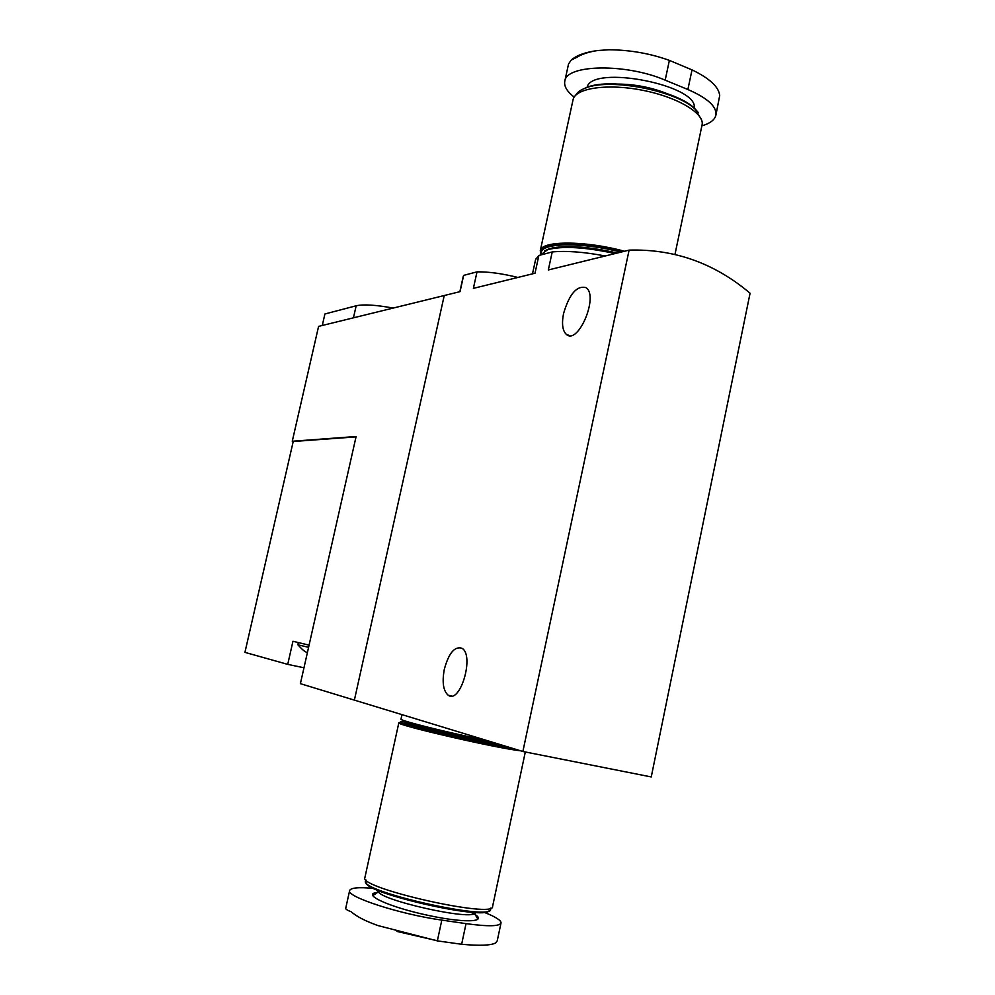 <?xml version="1.0" encoding="UTF-8"?>
<svg xmlns="http://www.w3.org/2000/svg" width="995" height="995" viewBox="0 0 995 995"><rect width="100%" height="100%" fill="white"/><g stroke="black" fill="none" stroke-linecap="round" stroke-linejoin="round"><path stroke-width="1.49" d="M605.271 255.976C583.99 251.946 566.304 250.603 552.225 251.934L538.855 255.479L534.999 273.239L473.371 288.363L477.015 271.846L463.645 275.391L460.038 291.647L444.243 295.527L354.382 700.119L444.243 295.527L318.587 326.385L292.269 441.245L293.214 441.506L244.932 652.372L287.729 664.374L303.972 667.769M538.855 255.479L535.608 259.521M552.225 251.934L548.332 269.956L629.101 250.118L522.872 751.486L300.39 683.664L356.11 436.506L292.269 441.245M522.872 751.486L651.252 776.946L750.068 293.226C714.597 263.215 674.274 248.85 629.101 250.118M463.645 275.391L463.26 276.349M517.848 277.443C502.264 273.563 488.657 271.697 477.015 271.846M444.33 669.237C448.77 653.106 454.615 646.103 461.879 648.243C474.764 654.909 460.411 704.348 448.247 695.269C443.248 690.965 441.942 682.284 444.33 669.237M563.556 313.524C569.401 293.886 576.889 285.267 586.018 287.654C598.99 295.726 578.406 344.954 566.565 334.569C562.548 330.987 561.541 323.972 563.556 313.524M396.943 931.432L439.802 941.32M484.117 912.291C495.361 916.706 501.007 920.238 501.045 922.875C499.838 926.407 488.172 926.656 466.033 923.634L441.805 920.101C400.376 914.38 346.397 896.831 349.606 890.637L345.713 908.348C345.638 909.243 347.454 910.363 351.16 911.731C356.521 916.494 365.439 921.096 377.913 925.561L437.352 940.884L461.643 944.267C479.403 945.897 490.709 945.486 495.547 943.011L497.239 940.847L500.982 923.124M349.606 890.637C350.576 887.739 358.623 887.005 373.722 888.423M366.284 882.913C366.011 893.498 484.776 920.437 489.117 910.736M365.538 880.898L365.488 881.097C359.78 891.545 493.333 921.569 490.647 909.206L490.883 908.062M364.891 877.578L364.854 877.777C359.033 888.274 495.398 918.932 492.6 906.457L525.31 751.971M400.264 722.469L398.846 722.756C394.642 724.708 498.035 748.588 520.609 750.79M400.152 722.967L400.139 723.029C396.01 724.982 498.52 748.613 519.8 750.541M401.632 721.462L400.724 722.047C402.664 724.77 479.727 742.867 511.169 747.917M400.724 722.047L402.303 721.027C404.368 723.377 463.769 737.693 499.415 744.335M401.01 719.074L400.997 719.124C399.194 720.455 447.588 732.581 486.99 740.541M287.729 664.374L292.953 641.265L309.072 645.158M356.023 436.867L293.214 441.506M322.28 325.477L324.917 313.972L356.173 305.788C363.449 304.147 375.799 304.905 393.199 308.064M304.109 643.952L298.351 642.571L297.841 644.785L308.587 647.322M715.952 114.86L719.696 95.632C718.925 87.025 709.696 78.431 692.022 69.874L669.374 60.384C650.195 53.481 630.046 49.937 608.952 49.75L597.697 50.534C589.115 51.79 582.162 54.041 576.839 57.275L571.205 60.098C576.528 55.409 585.097 52.25 596.9 50.645M568.555 63.966L571.205 60.098M574.177 97.075C566.851 91.391 563.742 86.005 564.849 80.906C566.578 64.389 626.129 63.257 665.182 80.147L687.881 89.513C707.942 98.244 717.246 106.913 715.815 115.519C714.522 120.059 709.87 123.492 701.873 125.843M698.291 112.51L694.821 108.642C677.222 90.445 611.664 77.448 587.212 87.199L581.515 89.824M701.487 119.736L695.505 109.549C677.645 91.092 611.042 77.884 586.242 87.784C580.781 89.687 577.249 92.187 575.657 95.259M674.971 254.434L701.985 125.283C705.368 113.865 678.18 97.274 643.006 90.358C607.87 83.294 575.558 88.008 573.095 99.55L572.971 100.097M624.462 251.262C585.296 240.429 541.404 240.554 540.285 250.653L540.882 254.459M623.703 251.449C585.408 240.927 542.71 241.101 541.603 250.939L541.516 251.349M620.892 252.133C583.082 242.208 542.474 242.68 541.33 252.232L541.205 253.775M617.248 253.028C587.025 246.287 564.327 244.857 549.153 248.738L544.588 250.889M615.109 253.563C585.048 247.083 562.561 245.79 547.673 249.658L540.758 254.819M378.423 890.587L378.398 890.749C375.127 894.654 373.324 895.786 373.001 894.157L377.665 892.478C360.215 893.746 389.02 907.179 429.019 915.562C469.068 924.119 491.605 921.606 470.175 912.079M378.436 890.55L378.398 890.749C374.157 899.107 476.704 922.178 474.864 912.427L474.876 912.403M441.805 920.101L437.352 940.884M466.033 923.634L461.643 944.267M353.449 317.828L356.173 305.788M694.124 108.331C699.734 85.309 592 64.24 587.1 87.274M666.24 93.319C650.941 87.361 635.084 84.289 618.629 84.09M687.881 89.513L692.022 69.874M665.182 80.147L669.374 60.384M535.696 259.098L532.487 273.849M463.309 276.125L459.864 291.684M448.247 695.269L451.68 695.99M566.565 334.569L569.787 335.613M474.839 912.589C476.306 917.44 477.451 919.181 478.296 917.825L474.864 914.542M365.488 881.085L365.787 879.742M364.854 877.777L398.846 722.756M400.139 723.029L400.425 721.723M400.997 719.124L401.98 714.634M297.99 644.847C302.107 649.536 305.104 652.048 306.97 652.372M587.212 87.199L586.242 87.784M694.821 108.642L695.505 109.549M573.095 99.55L540.285 250.653M541.603 250.939L541.33 252.232M549.153 248.738L547.673 249.658M564.849 80.906L568.543 63.966"/></g></svg>
